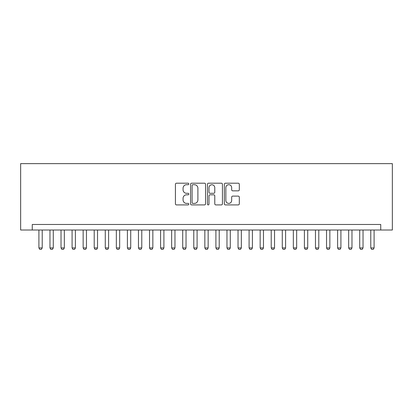 <?xml version="1.0" encoding="UTF-8"?>
<svg xmlns="http://www.w3.org/2000/svg" width="413" height="413" viewBox="0 0 413 413"><rect width="100%" height="100%" fill="white"/><g stroke="black" fill="none" stroke-linecap="round" stroke-linejoin="round"><path stroke-width="0.62" d="M188.803 183.955A0.759 0.759 0 0 0 188.039 183.196L176.501 183.196A1.084 1.084 0 0 0 175.417 184.281L175.417 203.826A1.084 1.084 0 0 0 176.501 204.915L188.039 204.915A0.759 0.759 0 0 0 188.803 204.151A0.759 0.759 0 0 0 188.039 203.392L186.547 203.392A3.474 3.474 0 0 1 183.073 199.918L183.073 198.292A3.474 3.474 0 0 1 186.547 194.817L188.039 194.817A0.759 0.759 0 0 0 188.803 194.053A0.759 0.759 0 0 0 188.039 193.294L186.547 193.294A3.474 3.474 0 0 1 183.073 189.82L183.073 188.189A3.474 3.474 0 0 1 186.547 184.714L188.039 184.714A0.759 0.759 0 0 0 188.803 183.955M238.234 190.852A1.084 1.084 0 0 0 239.318 189.763L239.318 184.281A1.084 1.084 0 0 0 238.234 183.196L225.421 183.196A1.084 1.084 0 0 0 224.336 184.281L224.336 203.826A1.084 1.084 0 0 0 225.421 204.915L238.234 204.915A1.084 1.084 0 0 0 239.318 203.826L239.318 197.202A1.084 1.084 0 0 0 238.234 196.118L232.751 196.118A1.084 1.084 0 0 0 231.667 197.202L231.667 200.491A2.906 2.906 0 0 1 228.761 203.392A2.906 2.906 0 0 1 225.854 200.491L225.854 187.621A2.906 2.906 0 0 1 228.761 184.714A2.906 2.906 0 0 1 231.667 187.621L231.667 189.763A1.084 1.084 0 0 0 232.751 190.852L238.234 190.852M380.734 230.01L392.35 230.01L392.35 163.631L20.65 163.631L20.65 230.01L380.734 230.01L380.734 224.476L32.266 224.476L32.266 230.01M205.55 184.281A1.084 1.084 0 0 0 204.466 183.196L191.653 183.196A1.084 1.084 0 0 0 190.563 184.281L190.563 203.826A1.084 1.084 0 0 0 191.653 204.915L204.466 204.915A1.084 1.084 0 0 0 205.55 203.826L205.55 184.281M208.534 183.196L221.347 183.196A1.084 1.084 0 0 1 222.437 184.281L222.437 203.826A1.084 1.084 0 0 1 221.347 204.915L215.865 204.915A1.084 1.084 0 0 1 214.781 203.826L214.781 195.901A1.084 1.084 0 0 0 213.691 194.817L210.057 194.817A1.084 1.084 0 0 0 208.973 195.901L208.973 204.151A0.759 0.759 0 0 1 208.209 204.915A0.759 0.759 0 0 1 207.45 204.151L207.45 184.281A1.084 1.084 0 0 1 208.534 183.196M192.845 184.714A0.759 0.759 0 0 0 192.086 185.478L192.086 202.633A0.759 0.759 0 0 0 192.845 203.392L194.42 203.392A3.474 3.474 0 0 0 197.894 199.918L197.894 188.189A3.474 3.474 0 0 0 194.42 184.714L192.845 184.714M214.781 187.678A2.906 2.906 0 0 0 211.874 184.771A2.906 2.906 0 0 0 208.973 187.678L208.973 192.21A1.084 1.084 0 0 0 210.057 193.294L213.691 193.294A1.084 1.084 0 0 0 214.781 192.21L214.781 187.678M38.905 230.01L38.905 247.929L42.224 247.929L42.224 230.01M42.224 247.929L41.393 249.369L39.731 249.369L38.905 247.929M49.968 230.01L49.968 247.929L53.282 247.929L53.282 230.01M53.282 247.929L52.456 249.369L50.794 249.369L49.968 247.929M61.026 230.01L61.026 247.929L64.345 247.929L64.345 230.01M64.345 247.929L63.519 249.369L61.857 249.369L61.026 247.929M72.089 230.01L72.089 247.929L75.409 247.929L75.409 230.01M75.409 247.929L74.577 249.369L72.92 249.369L72.089 247.929M83.152 230.01L83.152 247.929L86.472 247.929L86.472 230.01M86.472 247.929L85.641 249.369L83.984 249.369L83.152 247.929M94.216 230.01L94.216 247.929L97.535 247.929L97.535 230.01M97.535 247.929L96.704 249.369L95.047 249.369L94.216 247.929M105.279 230.01L105.279 247.929L108.598 247.929L108.598 230.01M108.598 247.929L107.767 249.369L106.11 249.369L105.279 247.929M116.342 230.01L116.342 247.929L119.662 247.929L119.662 230.01M119.662 247.929L118.83 249.369L117.168 249.369L116.342 247.929M127.405 230.01L127.405 247.929L130.72 247.929L130.72 230.01M130.72 247.929L129.894 249.369L128.231 249.369L127.405 247.929M138.463 230.01L138.463 247.929L141.783 247.929L141.783 230.01M141.783 247.929L140.957 249.369L139.295 249.369L138.463 247.929M149.527 230.01L149.527 247.929L152.846 247.929L152.846 230.01M152.846 247.929L152.015 249.369L150.358 249.369L149.527 247.929M160.59 230.01L160.59 247.929L163.909 247.929L163.909 230.01M163.909 247.929L163.078 249.369L161.421 249.369L160.59 247.929M171.653 230.01L171.653 247.929L174.973 247.929L174.973 230.01M174.973 247.929L174.141 249.369L172.484 249.369L171.653 247.929M182.716 230.01L182.716 247.929L186.036 247.929L186.036 230.01M186.036 247.929L185.205 249.369L183.548 249.369L182.716 247.929M193.78 230.01L193.78 247.929L197.099 247.929L197.099 230.01M197.099 247.929L196.268 249.369L194.606 249.369L193.78 247.929M204.843 230.01L204.843 247.929L208.157 247.929L208.157 230.01M208.157 247.929L207.331 249.369L205.669 249.369L204.843 247.929M215.901 230.01L215.901 247.929L219.22 247.929L219.22 230.01M219.22 247.929L218.394 249.369L216.732 249.369L215.901 247.929M226.964 230.01L226.964 247.929L230.284 247.929L230.284 230.01M230.284 247.929L229.452 249.369L227.795 249.369L226.964 247.929M238.027 230.01L238.027 247.929L241.347 247.929L241.347 230.01M241.347 247.929L240.516 249.369L238.859 249.369L238.027 247.929M249.091 230.01L249.091 247.929L252.41 247.929L252.41 230.01M252.41 247.929L251.579 249.369L249.922 249.369L249.091 247.929M260.154 230.01L260.154 247.929L263.473 247.929L263.473 230.01M263.473 247.929L262.642 249.369L260.985 249.369L260.154 247.929M271.217 230.01L271.217 247.929L274.537 247.929L274.537 230.01M274.537 247.929L273.705 249.369L272.043 249.369L271.217 247.929M282.28 230.01L282.28 247.929L285.595 247.929L285.595 230.01M285.595 247.929L284.769 249.369L283.106 249.369L282.28 247.929M293.338 230.01L293.338 247.929L296.658 247.929L296.658 230.01M296.658 247.929L295.832 249.369L294.17 249.369L293.338 247.929M304.402 230.01L304.402 247.929L307.721 247.929L307.721 230.01M307.721 247.929L306.89 249.369L305.233 249.369L304.402 247.929M315.465 230.01L315.465 247.929L318.784 247.929L318.784 230.01M318.784 247.929L317.953 249.369L316.296 249.369L315.465 247.929M326.528 230.01L326.528 247.929L329.848 247.929L329.848 230.01M329.848 247.929L329.016 249.369L327.359 249.369L326.528 247.929M337.591 230.01L337.591 247.929L340.911 247.929L340.911 230.01M340.911 247.929L340.08 249.369L338.423 249.369L337.591 247.929M348.655 230.01L348.655 247.929L351.974 247.929L351.974 230.01M351.974 247.929L351.143 249.369L349.481 249.369L348.655 247.929M359.718 230.01L359.718 247.929L363.032 247.929L363.032 230.01M363.032 247.929L362.206 249.369L360.544 249.369L359.718 247.929M370.776 230.01L370.776 247.929L374.095 247.929L374.095 230.01M374.095 247.929L373.269 249.369L371.607 249.369L370.776 247.929"/></g></svg>
